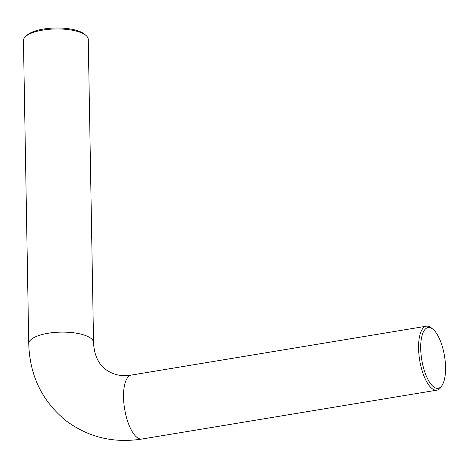 <?xml version="1.0" encoding="UTF-8"?>
<svg xmlns="http://www.w3.org/2000/svg" width="469" height="469" viewBox="0 0 469 469"><rect width="100%" height="100%" fill="white"/><g stroke="black" fill="none" stroke-linecap="round" stroke-linejoin="round"><path stroke-width="0.7" d="M420.705 348.531A30.79 11.526 80.6 0 0 428.877 381.139A30.79 11.526 80.6 0 0 442.32 384.967A30.79 11.526 80.6 0 0 445.55 367.338A30.79 11.526 80.6 0 0 433.11 329.385A30.79 11.526 80.6 0 0 420.705 348.531M442.32 384.967L441.323 386.638A32.414 12.13 -99.4 0 1 436.944 390.155A32.414 12.13 -99.4 0 1 418.565 348.279A32.414 12.13 -99.4 0 1 426.344 326.207A32.414 12.13 -99.4 0 1 431.627 328.124L433.11 329.385M25.578 36.523L27.067 35.175A30.79 10.488 -1 0 1 43.406 29.066A30.79 10.488 -1 0 1 84.461 34.173L85.991 35.468A32.414 11.039 179 0 0 42.779 30.092A32.414 11.039 179 0 0 25.578 36.523A32.414 11.039 179 0 0 23.45 40.557L28.744 343.73C29.758 376.021 42.45 401.886 66.809 421.332C88.975 437.466 114.008 443.369 141.908 439.037L436.944 390.155M28.744 343.73A32.414 11.039 179 0 1 48.073 333.266A32.414 11.039 179 0 1 90.798 338.255A32.414 11.039 179 0 1 93.554 342.599L88.266 39.425A32.414 11.039 179 0 0 85.991 35.468M93.554 342.599C94.163 354.939 98.291 363.956 105.935 369.648C113.451 374.919 121.911 376.73 131.308 375.083A32.414 12.13 80.6 0 0 123.529 397.161A32.414 12.13 80.6 0 0 137.141 437.53A32.414 12.13 80.6 0 0 141.908 439.037M131.308 375.083L426.344 326.207"/></g></svg>
